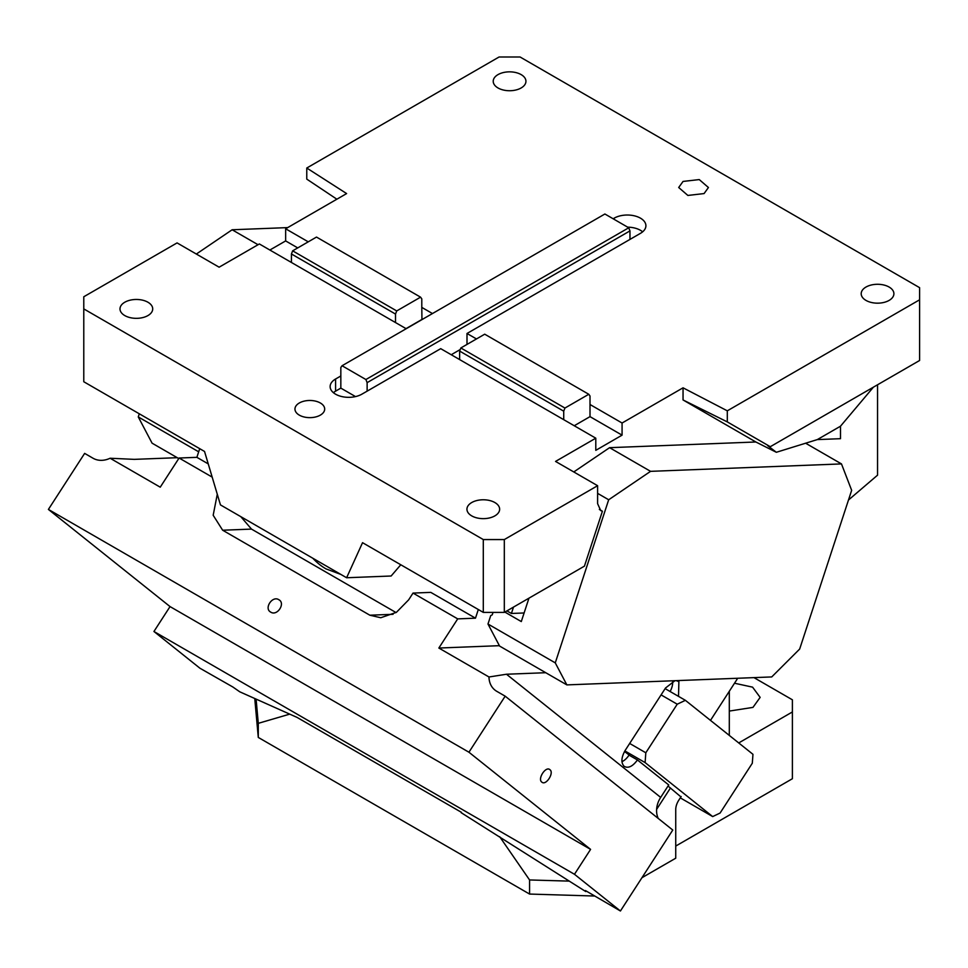 <?xml version="1.0" encoding="UTF-8"?>
<svg xmlns="http://www.w3.org/2000/svg" width="968" height="968" viewBox="0 0 968 968"><rect width="100%" height="100%" fill="white"/><g stroke="black" fill="none" stroke-linecap="round" stroke-linejoin="round"><path stroke-width="1.45" d="M521.147 87.967A16.359 9.438 180 0 1 503.324 90.012A16.359 9.438 180 0 1 493.22 81.288A16.359 9.438 180 0 1 498.012 74.609A16.359 9.438 180 0 1 515.835 72.564A16.359 9.438 180 0 1 525.939 81.288A16.359 9.438 180 0 1 521.147 87.967M336.864 199.202L306.771 179.116L306.771 168.021L499.064 57.003L520.094 57.003L919.6 287.665L919.6 360.495L770.274 446.708L727.307 421.903L727.307 410.819L919.6 299.802M877.553 384.78L877.553 475.167L848.476 500.02M622.073 423.016L622.073 435.152L599.47 422.108L590.008 416.639L590.008 404.503L622.073 423.016L683.045 387.817L683.045 399.953L727.307 421.903M683.045 387.817L727.307 410.819M770.274 446.708L767.733 445.679L776.348 452.286L755.851 441.989L609.574 447.676L573.782 471.948M755.851 441.989L683.045 399.953M400.788 564.767L391.132 576.008L346.617 577.751L220.462 504.909L204.538 451.463L83.78 381.743L83.78 308.901L483.298 539.563L483.298 612.393L504.316 612.393L584.43 566.147L602.411 511.225L600.741 510.608L597.607 503.675L597.607 485.706L555.547 461.421L595.792 438.189L595.792 450.338L622.073 435.152M574.23 425.751L590.008 416.639M590.008 404.503L590.008 396.009L588.786 394.279L564.937 408.048L563.727 411.182L563.727 419.676L459.643 359.588L459.643 351.094L460.853 347.96L484.714 334.19L588.786 394.279M564.937 408.048L460.853 347.96M563.727 411.182L459.643 351.094M466.999 344.414L466.999 333.488L629.962 239.411L629.962 230.904L367.126 382.65L367.126 391.157L440.718 348.661L459.643 359.588M451.233 354.736L460.248 349.521M367.126 382.65L365.904 379.529L342.055 365.747L604.891 214.001L628.74 227.782L629.962 230.904M642.655 231.824A18.586 10.733 0 0 0 627.675 227.165M629.962 239.411L640.465 233.336A18.586 10.733 0 0 0 645.91 225.75A18.586 10.733 0 0 0 634.439 215.84A18.586 10.733 0 0 0 614.184 218.163L613.131 218.768M306.771 168.021L346.617 193.576L285.645 228.787L285.645 240.923L297.733 247.905M308.248 241.831L285.645 228.787M432.466 313.547L421.794 307.388L421.951 319.621M476.462 338.945L466.999 333.488M865.985 287.048A16.359 9.438 180 0 1 883.808 285.003A16.359 9.438 180 0 1 893.9 293.727A16.359 9.438 180 0 1 889.108 300.407A16.359 9.438 180 0 1 871.285 302.452A16.359 9.438 180 0 1 861.193 293.727A16.359 9.438 180 0 1 865.985 287.048M704.075 193.576L708.431 187.514L699.247 179.576L683.045 181.439L678.689 187.514L687.873 195.439L704.075 193.576M178.753 458.566L152.085 443.175L138.267 416.93L198.682 451.814M494.854 515.884A16.359 9.438 180 0 1 477.03 517.928A16.359 9.438 180 0 1 466.939 509.204A16.359 9.438 180 0 1 471.731 502.537A16.359 9.438 180 0 1 489.554 500.492A16.359 9.438 180 0 1 499.645 509.204A16.359 9.438 180 0 1 494.854 515.884M299.306 402.99A14.871 8.579 180 0 1 315.52 401.127A14.871 8.579 180 0 1 324.691 409.053A14.871 8.579 180 0 1 320.335 415.127A14.871 8.579 180 0 1 304.133 416.99A14.871 8.579 180 0 1 294.962 409.053A14.871 8.579 180 0 1 299.306 402.99M83.78 308.901L83.78 296.765L177.071 242.907L219.119 267.192L259.363 243.96L291.428 262.473L291.428 253.979L292.638 250.845L396.723 310.934L395.513 314.068L395.513 322.562L406.185 328.721M292.638 250.845L316.5 237.075L420.572 297.164L421.794 298.894L421.794 307.388M291.428 253.979L395.513 314.068M420.572 297.164L396.723 310.934M269.878 250.022L285.645 240.923M291.428 262.473L395.513 322.562M406.015 328.636L421.794 319.525M333.403 392.669A18.586 10.733 0 0 1 335.581 391.157L340.833 388.12L340.833 367.477L342.055 365.747M365.904 379.529L628.74 227.782M340.833 388.12L355.51 396.59M340.833 375.971L335.581 379.008A18.586 10.733 0 0 0 330.136 386.595A18.586 10.733 0 0 0 341.607 396.517A18.586 10.733 0 0 0 361.863 394.182L367.126 391.157M346.617 577.751L362.54 542.685L483.298 612.393M563.727 419.676L595.792 438.189M504.316 612.393L504.316 539.563L597.607 485.706M483.298 539.563L504.316 539.563M602.411 511.225L599.374 509.471M196.347 254.039L232.138 229.767L287.69 227.601M232.138 229.767L258.045 244.722M138.267 416.93L139.295 413.796M147.922 315.58A16.359 9.438 180 0 1 130.099 317.625A16.359 9.438 180 0 1 119.996 308.901A16.359 9.438 180 0 1 124.787 302.234A16.359 9.438 180 0 1 142.611 300.177A16.359 9.438 180 0 1 152.714 308.901A16.359 9.438 180 0 1 147.922 315.58M504.86 612.078L521.292 621.565L528.952 598.176M493.039 612.393L492.24 614.837L490.74 615.587L487.981 624.021L499.585 646.055L566.861 684.896L771.726 676.935L799.665 649.056L851.659 490.316L841.482 463.914L805.618 443.211L817.319 439.593L840.49 438.685L840.49 426.21L817.319 439.593M487.981 624.021L555.269 662.874L566.861 684.896M609.574 447.676L650.569 471.343L841.482 463.914M650.569 471.343L608.678 499.766L597.607 493.365M555.269 662.874L608.678 499.766M776.348 452.286L805.618 443.211M840.49 426.21L873.402 387.176M312.809 558.221A71.366 54.752 -92.2 0 0 325.986 568.881L340.833 574.411M506.929 610.893L511.406 613.47L513.488 607.105M208.241 463.89L196.879 457.332L199.71 448.668M240.778 516.634L251.498 529.097L396.057 612.562M478.313 609.525L475.482 618.177L430.796 592.38L413.021 593.082L457.707 618.879L438.843 648.04L499.391 645.68M212.186 477.115L179.104 458.021L196.879 457.332M217.28 494.249L213.178 515.254L222.652 530.222L369.836 615.2L380.763 617.741L396.396 612.345L408.641 599.857L413.021 593.082M179.104 458.021L160.24 487.182L110.11 458.239A22.3 18.138 128.6 0 1 93.049 458.239L84.639 453.387L48.4 509.422L468.935 752.221L505.175 696.173L672.772 830.048L620.428 910.997L574.472 874.285L590.577 849.384L468.935 752.221M438.843 648.04L488.985 676.983A22.3 18.138 128.6 0 0 494.926 690.063A22.3 18.138 128.6 0 0 496.765 691.321L505.175 696.173M278.796 599.688C272.274 595.38 263.719 608.606 270.75 612.139C277.284 616.434 285.838 603.221 278.796 599.688L279.413 600.099M270.132 611.716L270.75 612.139M110.11 458.239L134.298 459.364L177.229 457.695M48.4 509.422L170.041 606.585L153.936 631.487L199.892 668.198L232.877 687.014L239.786 691.817L297.043 717.397L461.434 812.333M170.041 606.585L590.577 849.384M153.936 631.487L574.472 874.285M549.885 769.669C545.783 765.797 537.228 779.022 541.838 782.12C545.952 785.98 554.495 772.766 549.885 769.669L549.582 769.451M629.672 743.46L645.813 752.777L645.111 762.59L624.868 750.914M680.298 797.874L712.69 816.581L720.095 813.047L752.305 763.232L752.959 754.314L685.38 700.324L677.225 704.208L645.813 752.777M710.488 720.386L737.18 679.1L736.2 678.314M620.428 910.997L585.41 890.56L585.785 891.576L461.191 812.696M545.746 672.712L506.47 674.236L660.672 797.402L668.731 784.951L637.44 759.965C632.685 766.487 628.232 768.604 624.118 766.317L624.675 766.704M674.95 680.698L665.548 687.982L625.28 750.248C621.238 757.351 620.851 762.699 624.118 766.317M678.52 696.367L678.883 681.641L676.281 680.649M621.952 761.695A13.383 7.72 120 0 0 629.031 755.113L629.139 754.955M629.031 755.113L637.44 759.965M670.098 691.515A13.383 7.72 120 0 0 672.627 681.399M665.125 688.635L685.38 700.324M680.928 796.894L668.029 786.028M645.111 762.59L712.69 816.581M677.225 704.208L661.083 694.891M630.083 755.718L624.529 751.507M660.672 797.402A22.3 18.138 -51.4 0 0 658.228 818.432M488.985 676.983L506.47 674.236M475.482 618.177L457.707 618.879M524.099 612.974L511.406 613.47M729.303 691.273L729.303 735.426M675.737 846.068L792.393 778.72L792.393 699.803L753.963 677.624M738.717 742.94L792.393 711.952M729.303 711.069L752.959 707.39L760.146 697.384L752.572 687.147L734.506 683.226M641.941 877.71L675.737 858.205L675.737 809.563A12.197 7.042 120 0 1 678.81 800.161L681.17 796.519M670.461 787.964L656.619 809.369M254.753 698.509L258.287 737.435L258.287 723.338L289.734 714.13M256.096 699.102L258.287 723.338M594.485 896.017L529.569 894.057L529.569 879.96L569.378 881.122M499.694 836.715L529.569 879.96M529.569 894.057L258.287 737.435M614.184 219.373L614.184 218.163M335.581 391.157L335.581 379.008M222.652 530.222L251.498 529.097M369.836 615.2L393.056 614.305"/></g></svg>

